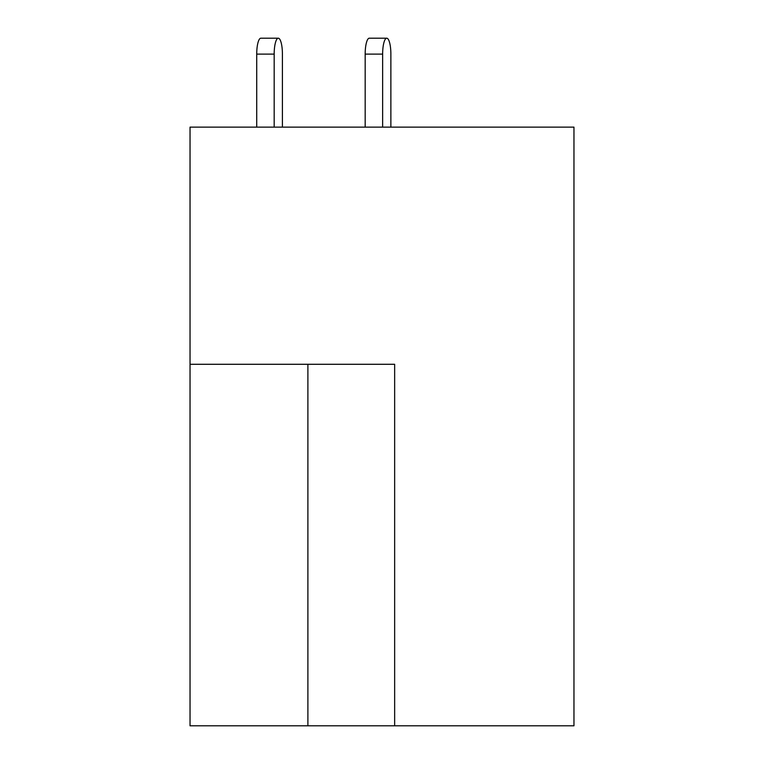 <?xml version="1.0" encoding="UTF-8"?>
<svg xmlns="http://www.w3.org/2000/svg" width="764" height="764" viewBox="0 0 764 764"><rect width="100%" height="100%" fill="white"/><g stroke="black" fill="none" stroke-linecap="round" stroke-linejoin="round"><path stroke-width="1.15" d="M394.654 725.8L573.965 725.8L573.965 127.13L190.035 127.13L190.035 725.8L394.654 725.8L394.654 364.285L190.035 364.285M390.872 127.13L390.872 54.11A15.91 4.116 90 0 0 386.756 38.2A15.91 4.116 90 0 0 382.64 54.11L382.64 127.13M282.413 54.11L282.413 127.13L282.413 54.11A15.91 4.116 90 0 0 278.297 38.2A15.91 4.116 90 0 0 274.18 54.11L274.18 127.13M382.64 54.11L365.173 54.11A15.91 4.116 -90 0 1 369.289 38.2L386.756 38.2M365.173 54.11L365.173 127.13M274.18 54.11L256.723 54.11A15.91 4.116 -90 0 1 260.839 38.2L278.297 38.2M256.723 54.11L256.723 127.13M307.892 364.285L307.892 725.8"/></g></svg>

